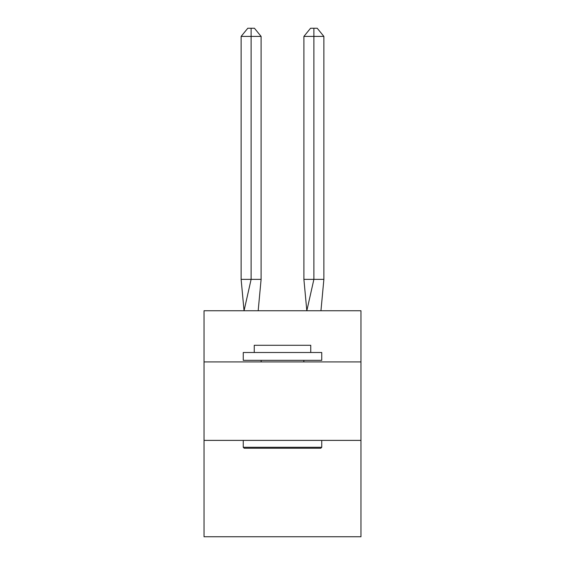 <?xml version="1.0" encoding="UTF-8"?>
<svg xmlns="http://www.w3.org/2000/svg" width="565" height="565" viewBox="0 0 565 565"><rect width="100%" height="100%" fill="white"/><g stroke="black" fill="none" stroke-linecap="round" stroke-linejoin="round"><path stroke-width="0.85" d="M204.029 361.911L360.971 361.911L360.971 310.75L204.029 310.75L204.029 536.75L360.971 536.75L360.971 440.389L204.029 440.389M360.971 440.389L360.971 361.911M261.101 279.364L261.101 36.407L251.114 36.407L251.114 279.364L241.121 279.364L244.052 310.75L251.114 279.364L251.114 36.407L251.114 279.364L251.114 36.407L251.114 279.364L251.114 36.407L251.114 279.364L251.114 36.407L251.114 279.364L261.101 279.364L258.177 310.75M244.207 448.236L243.261 447.289L321.739 447.289L320.793 448.236L244.207 448.236M321.739 352.496L321.739 360.343L243.261 360.343L243.261 352.496L321.739 352.496M254.25 352.496L254.25 345.279L310.75 345.279L310.75 352.496M321.739 440.389L321.739 447.289M243.261 440.389L243.261 447.289M303.843 360.343L303.843 361.911M261.157 360.343L261.157 361.911M251.114 36.407L241.121 36.407L247.781 28.25L251.114 28.25L251.114 279.364M241.121 36.407L241.121 279.364M251.114 28.25L254.441 28.25L261.101 36.407M323.879 279.364L313.886 279.364L313.886 36.407L323.879 36.407L323.879 279.364L320.948 310.75M303.899 279.364L313.886 279.364L306.823 310.75L303.899 279.364L303.899 36.407L310.559 28.25L317.219 28.25L323.879 36.407M313.886 28.25L313.886 36.407L303.899 36.407"/></g></svg>

